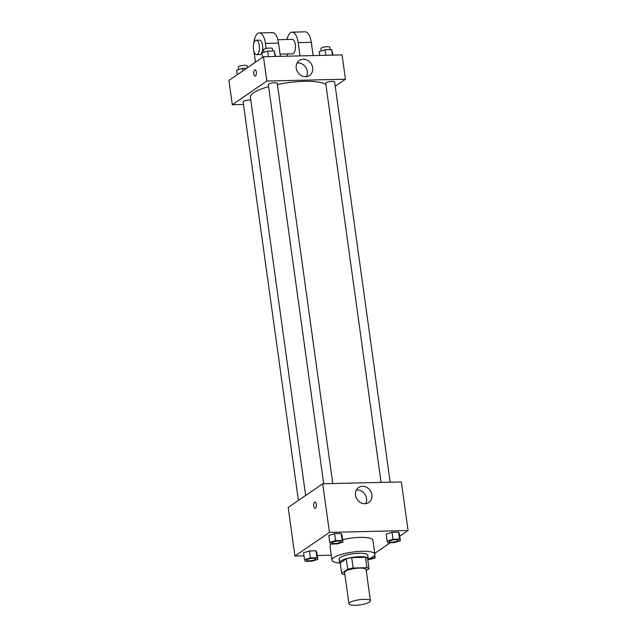 <?xml version="1.0" encoding="UTF-8"?>
<svg xmlns="http://www.w3.org/2000/svg" width="637" height="637" viewBox="0 0 637 637"><rect width="100%" height="100%" fill="white"/><g stroke="black" fill="none" stroke-linecap="round" stroke-linejoin="round"><path stroke-width="0.96" d="M369.516 602.084A10.829 2.596 -7.9 0 1 357.66 605.15A10.829 2.596 -7.9 0 1 348.965 603.804A10.829 2.596 -7.9 0 1 359.332 599.743A10.829 2.596 -7.9 0 1 370.416 600.826A10.829 2.596 -7.9 0 1 369.516 602.084M348.965 603.804L344.625 572.559A10.829 2.596 -7.9 0 1 355 568.499A10.829 2.596 -7.9 0 1 366.084 569.582L370.416 600.826M341.679 573.396L340.238 562.981L346.289 558.824A13.982 3.344 -7.9 0 1 351.688 557.606L365.479 557.287L366.928 567.702L353.137 568.029A13.982 3.344 -7.9 0 0 347.738 569.247L341.679 573.396A13.982 3.344 -7.9 0 0 343.781 574.439L344.888 574.415M366.235 570.656L369.03 568.745A13.982 3.344 -7.9 0 0 366.928 567.702M365.479 557.287A13.982 3.344 -7.9 0 1 367.581 558.323L369.03 568.745M367.772 559.708A14.444 3.456 172.1 0 0 368.21 558.665A14.444 3.456 172.1 0 0 353.431 557.232A14.444 3.456 172.1 0 0 339.609 562.638A14.444 3.456 172.1 0 0 340.309 563.514M339.609 562.638L339.123 559.167A14.444 3.456 -7.9 0 1 352.954 553.76A14.444 3.456 -7.9 0 1 367.732 555.193L368.21 558.665M351.688 557.606L353.137 568.029M346.289 558.824L347.738 569.247M339.744 563.004A21.658 5.184 -7.9 0 1 331.973 560.162A21.658 5.184 -7.9 0 1 352.715 552.048A21.658 5.184 -7.9 0 1 374.882 554.206A21.658 5.184 -7.9 0 1 373.083 556.722A21.658 5.184 -7.9 0 1 368.178 559.055M331.973 560.162L330.046 546.275A21.658 5.184 -7.9 0 1 331.439 544.054M342.658 539.682A21.658 5.184 -7.9 0 1 372.956 540.319L374.882 554.206M317.783 559.397L316.82 552.454L316.032 550.806L309.407 550.965L303.578 552.773L304.542 559.716L305.338 561.364L311.955 561.205L317.783 559.397L316.995 557.749L310.37 557.908L304.542 559.716M342.993 542.119L342.029 535.176L341.241 533.527L334.616 533.679L328.788 535.486L329.751 542.429L330.547 544.078L337.164 543.918L342.993 542.119L342.204 540.471L335.58 540.622L329.751 542.429M399.757 536.235L408.078 530.525L329.456 532.381L294.923 556.061L304.008 555.846M317.25 555.536L331.288 555.201M374.763 553.37L390.37 542.668M400.386 540.765L399.423 533.822L398.627 532.174L392.01 532.325L386.181 534.132L387.145 541.076L387.933 542.724L394.558 542.565L400.386 540.765L399.59 539.117L392.973 539.268L387.145 541.076M408.078 530.525L401.334 481.922L322.712 483.778L288.179 507.458L294.923 556.061M322.712 483.778L329.456 532.381M371.928 494.806A9.053 7.923 -124.4 0 1 368.831 502.466A9.053 7.923 -124.4 0 1 357.174 499.488A9.053 7.923 -124.4 0 1 358.591 487.536A9.053 7.923 -124.4 0 1 371.928 494.806M315.474 508.23A3.161 1.33 88.6 0 1 315.124 508.35A3.161 1.33 88.6 0 1 313.723 505.221A3.161 1.33 88.6 0 1 314.973 502.036A3.161 1.33 88.6 0 1 316.35 504.735A3.161 1.33 88.6 0 1 315.474 508.23M315.124 508.35A3.161 1.33 88.6 0 1 313.723 505.221A3.161 1.33 88.6 0 1 314.973 502.036M356.362 490.02A9.053 7.923 -124.4 0 1 366.57 498.476A9.053 7.923 -124.4 0 1 365.702 503.652M305.649 495.475L250.397 97.302A38.841 9.3 -7.9 0 1 268.591 86.632M277.406 84.498A38.841 9.3 -7.9 0 1 325.881 84.538M390.17 482.185L334.64 82.022A4.515 1.083 172.1 0 0 331.017 81.456A4.515 1.083 172.1 0 0 326.08 82.738A4.515 1.083 172.1 0 0 325.706 83.264L381.085 482.4M298.403 500.443L243.103 101.896A4.515 1.083 -7.9 0 1 245.826 100.503A4.515 1.083 -7.9 0 1 250.787 100.105M323.7 483.754L268.312 84.617A4.515 1.083 -7.9 0 1 272.636 82.921A4.515 1.083 -7.9 0 1 277.254 83.375L332.777 483.539M232.298 104.723L243.461 104.46L232.298 104.723L266.831 81.05L232.298 104.723L228.922 80.421L263.463 56.749L266.831 81.05L345.445 79.195L266.831 81.05M345.445 79.195L335.221 86.202L345.445 79.195L342.077 54.893L263.463 56.749M389.295 541.538L389.295 541.569A4.515 1.083 -7.9 0 1 389.295 541.538A4.515 1.083 -7.9 0 1 393.618 539.85A4.515 1.083 -7.9 0 1 398.236 540.295A4.515 1.083 -7.9 0 1 398.236 540.311L398.236 540.327A4.515 1.083 -7.9 0 1 397.862 540.853A4.515 1.083 -7.9 0 1 392.918 542.127A4.515 1.083 -7.9 0 1 389.295 541.569A4.515 1.083 -7.9 0 1 393.618 539.873A4.515 1.083 -7.9 0 1 398.236 540.327M399.423 533.822L398.627 532.174L399.59 539.117M398.627 532.174L392.01 532.325L392.973 539.268M392.01 532.325L386.181 534.132M331.901 542.891L331.909 542.923A4.515 1.083 -7.9 0 1 331.901 542.891A4.515 1.083 -7.9 0 1 336.225 541.203A4.515 1.083 -7.9 0 1 340.843 541.649A4.515 1.083 -7.9 0 1 340.843 541.665L340.851 541.681A4.515 1.083 -7.9 0 1 340.469 542.206A4.515 1.083 -7.9 0 1 335.532 543.48A4.515 1.083 -7.9 0 1 331.909 542.923A4.515 1.083 -7.9 0 1 336.232 541.227A4.515 1.083 -7.9 0 1 340.851 541.681M342.029 535.176L341.241 533.527L342.204 540.471M341.241 533.527L334.616 533.679L335.58 540.622M334.616 533.679L328.788 535.486M367.804 559.891L375.169 558.052L374.381 556.404L373.489 556.419M372.406 557.144A4.515 1.083 -7.9 0 1 373.019 557.582A4.515 1.083 -7.9 0 1 373.027 557.598A4.515 1.083 -7.9 0 1 372.653 558.139A4.515 1.083 -7.9 0 1 368.027 559.382M374.747 555.002L375.169 558.052M374.285 555.695L374.381 556.404M372.374 557.168A4.515 1.083 -7.9 0 1 373.027 557.614L373.019 557.582M306.692 560.178L306.7 560.202A4.515 1.083 -7.9 0 1 306.692 560.178A4.515 1.083 -7.9 0 1 311.015 558.49A4.515 1.083 -7.9 0 1 315.633 558.936A4.515 1.083 -7.9 0 1 315.633 558.952A4.515 1.083 -7.9 0 1 315.259 559.485A4.515 1.083 -7.9 0 1 310.323 560.767A4.515 1.083 -7.9 0 1 306.7 560.202A4.515 1.083 -7.9 0 1 311.015 558.514A4.515 1.083 -7.9 0 1 315.633 558.967L315.633 558.936M316.82 552.454L316.032 550.806L316.995 557.749M316.032 550.806L309.407 550.965L310.37 557.908M309.407 550.965L303.578 552.773M332.992 55.108L331.662 49.59L325.045 49.75L319.217 51.549L319.75 55.419M331.662 49.59L332.434 55.116M325.045 49.75L325.81 55.276M321.215 50.936L320.889 48.547A4.515 1.083 -7.9 0 1 325.204 46.851A4.515 1.083 -7.9 0 1 329.823 47.305L330.149 49.63M275.606 56.462L274.276 50.944L267.651 51.095L261.831 52.903L262.46 57.434M274.276 50.944L275.041 56.47M267.651 51.095L268.424 56.629M263.829 52.282L263.495 49.893A4.515 1.083 -7.9 0 1 267.819 48.205A4.515 1.083 -7.9 0 1 272.437 48.659L272.755 50.976M246.63 68.286L242.442 68.382L236.614 70.189L237.243 74.72M242.442 68.382L242.793 70.914M238.612 69.568L238.286 67.18A4.515 1.083 -7.9 0 1 242.609 65.492A4.515 1.083 -7.9 0 1 247.228 65.937L247.467 67.705M296.237 68.167A9.053 7.923 -124.4 0 1 299.334 60.499A9.053 7.923 -124.4 0 1 310.991 63.485A9.053 7.923 -124.4 0 1 309.574 75.437A9.053 7.923 -124.4 0 1 296.237 68.167M306.445 76.615A9.053 7.923 55.6 0 0 305.641 67.156A9.053 7.923 55.6 0 0 297.105 62.991M256.329 72.092A3.161 1.33 88.6 0 1 255.142 76.114A3.161 1.33 88.6 0 1 253.749 72.984A3.161 1.33 88.6 0 1 254.999 69.799A3.161 1.33 88.6 0 1 256.329 72.092M254.999 69.799A3.161 1.33 -91.4 0 0 253.749 72.984A3.161 1.33 -91.4 0 0 255.15 76.114M280.065 54.105L292.606 53.811A7.222 3.034 -91.4 0 0 295.464 46.525A7.222 3.034 -91.4 0 0 292.264 39.375L277.859 39.717M287.462 56.175L287.152 53.938M300.027 55.881L298.196 42.647L311.294 42.337A14.444 6.059 -91.4 0 0 305.203 31.85L292.096 32.161A14.444 6.059 88.6 0 1 298.196 42.647M287.016 39.502A14.444 6.059 88.6 0 1 292.096 32.161M266.147 48.516L265.438 43.42L278.536 43.109L280.376 56.343M278.536 43.109A14.444 6.059 -91.4 0 0 272.445 32.622L259.339 32.933A14.444 6.059 -91.4 0 0 253.749 43.666M313.133 55.578L311.294 42.337A7.222 3.034 -91.4 0 1 311.851 46.326M256.576 54.663L259.848 54.583A7.222 3.034 -91.4 0 0 260.644 54.312A7.222 3.034 -91.4 0 0 262.659 46.334A7.222 3.034 -91.4 0 0 259.506 40.147L256.233 40.227A7.222 3.034 88.6 0 1 259.386 46.413A7.222 3.034 88.6 0 1 257.364 54.392A7.222 3.034 88.6 0 1 256.576 54.663A7.222 3.034 88.6 0 1 253.375 47.512A7.222 3.034 88.6 0 1 256.233 40.227M265.438 43.42A14.444 6.059 -91.4 0 0 259.339 32.933M253.924 51.342L255.437 62.243"/></g></svg>
